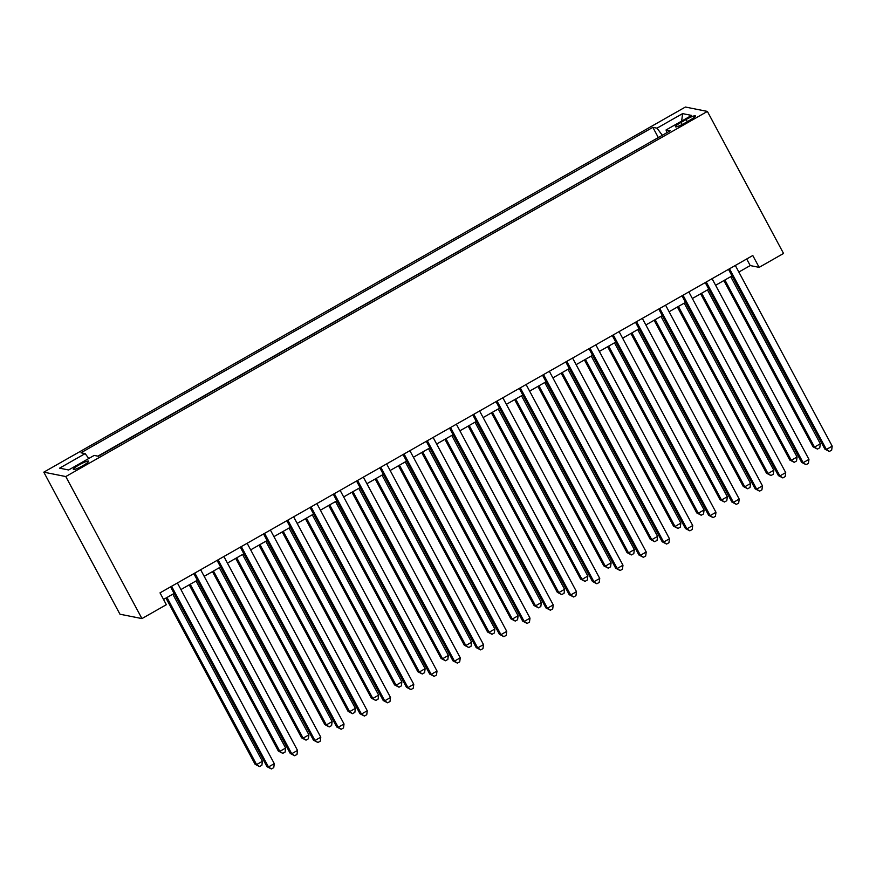 <?xml version="1.0" encoding="UTF-8"?>
<svg xmlns="http://www.w3.org/2000/svg" width="876" height="876" viewBox="0 0 876 876"><rect width="100%" height="100%" fill="white"/><g stroke="black" fill="none" stroke-linecap="round" stroke-linejoin="round"><path stroke-width="1.31" d="M82.902 465.671A8.683 1.248 -28.2 0 0 88.651 461.192A8.683 1.248 -28.2 0 0 79.092 464.915A8.683 1.248 -28.2 0 0 73.343 469.405A8.683 1.248 -28.2 0 0 82.902 465.671M65.788 476.555L141.945 618.587L119.957 614.207L43.8 472.164L685.393 107.036L707.392 111.427L65.788 476.555L43.8 472.164M738.851 272.053L750.228 265.57L759.142 267.355L752.791 255.518L160.012 592.866L166.352 604.703L141.945 618.587M686.116 119.508L681.002 122.421A8.41 1.215 -28.2 0 0 675.429 126.768A8.41 1.215 -28.2 0 0 684.693 123.155L689.806 120.242A8.41 1.215 -28.2 0 0 695.38 115.895A8.41 1.215 -28.2 0 0 686.116 119.508L687.277 121.676M662.333 135.276L657.011 128.17L652.85 127.348L80.986 452.782L85.147 453.615L59.579 468.167L68.613 469.974L94.181 455.421L98.342 456.243L670.195 130.809L666.045 129.976L666.855 132.703M657.011 128.17L682.579 113.617L691.613 115.424L666.045 129.976M658.642 137.379L97.871 456.155M759.142 267.355L783.549 253.46L707.392 111.427M163.538 599.447L174.105 593.435M180.938 589.559L197.352 580.208M204.185 576.32L220.599 566.98M227.431 563.093L243.846 553.752M250.678 549.865L267.092 540.525M273.925 536.638L290.339 527.297M297.172 523.41L313.586 514.059M320.408 510.182L336.833 500.831M343.655 496.944L360.08 487.603M366.902 483.716L383.327 474.376M390.149 470.489L406.574 461.148M413.395 457.261L429.82 447.921M436.642 444.033L453.067 434.682M459.889 430.806L476.314 421.455M483.136 417.567L499.55 408.227M506.383 404.34L522.797 394.999M529.63 391.112L546.044 381.772M552.876 377.885L569.29 368.544M576.123 364.657L592.537 355.317M599.37 351.429L615.784 342.078M622.617 338.191L639.031 328.85M645.864 324.963L662.278 315.623M669.111 311.736L685.525 302.395M692.358 298.508L708.772 289.168M715.604 285.28L732.018 275.94M746.691 258.989L750.228 265.57M658.172 137.291L652.85 127.348M85.147 453.615L88.794 458.487M681.67 121.074L682.579 113.617M728.482 269.348L824.907 449.169L826.386 449.465L729.5 268.768M832.2 446.158L831.663 450.133L829.331 451.458L826.386 449.465L832.2 446.158L735.314 265.461M829.331 451.458L824.907 449.169M723.883 280.561L813.016 446.793L814.505 447.089L820.319 443.782L730.715 276.674M724.901 279.981L814.505 447.089L817.45 449.081L813.016 446.793M820.319 443.782L819.772 447.767L817.45 449.081M705.235 282.576L801.66 462.397L803.139 462.692L706.253 281.995M808.953 459.385L808.417 463.36L806.095 464.685L803.139 462.692L808.953 459.385L712.068 278.688M806.095 464.685L801.66 462.397M681.988 295.803L778.414 475.624L779.892 475.92L683.006 295.223M785.706 472.613L785.17 476.588L782.848 477.913L779.892 475.92L785.706 472.613L688.821 291.916M782.848 477.913L778.414 475.624M658.752 309.031L755.167 488.852L756.645 489.147L659.759 308.462M762.459 485.841L761.923 489.826L759.601 491.14L756.645 489.147L762.459 485.841L665.574 305.155M759.601 491.14L755.167 488.852M635.505 322.269L731.92 502.079L733.398 502.375L636.513 321.689M739.213 499.068L738.676 503.054L736.355 504.379L733.398 502.375L739.213 499.068L642.327 318.382M736.355 504.379L731.92 502.079M700.636 293.788L789.769 460.02L791.258 460.316L797.072 457.009L707.469 289.912M701.654 293.219L791.258 460.316L794.203 462.32L789.769 460.02M797.072 457.009L796.525 460.995L794.203 462.32M677.389 307.027L766.522 473.248L768.011 473.544L773.826 470.237L684.222 303.14M678.407 306.447L768.011 473.544L770.957 475.548L766.522 473.248M773.826 470.237L773.278 474.223L770.957 475.548M654.142 320.255L743.275 486.487L744.764 486.782L750.579 483.475L660.975 316.367M655.16 319.674L744.764 486.782L747.71 488.775L743.275 486.487M750.579 483.475L750.031 487.45L747.71 488.775M630.895 333.482L720.028 499.714L721.517 500.01L727.332 496.703L637.728 329.595M631.914 332.902L721.517 500.01L724.463 502.003L720.028 499.714M727.332 496.703L726.795 500.678L724.463 502.003M612.258 335.497L708.673 515.307L710.162 515.603L613.266 334.917M715.966 512.296L715.429 516.282L713.108 517.606L710.162 515.603L715.966 512.296L619.08 331.61M713.108 517.606L708.673 515.307M607.648 346.71L696.781 512.942L698.271 513.237L704.085 509.931L614.481 342.823M608.667 346.13L698.271 513.237L701.216 515.23L696.781 512.942M704.085 509.931L703.548 513.905L701.216 515.23M589.011 348.725L685.426 528.546L686.915 528.841L590.03 348.144M692.719 525.534L692.182 529.509L689.861 530.834L686.915 528.841L692.719 525.534L595.833 344.837M689.861 530.834L685.426 528.546M584.412 359.937L673.534 526.169L675.024 526.465L680.838 523.158L591.234 356.05M585.42 359.357L675.024 526.465L677.969 528.458L673.534 526.169M680.838 523.158L680.302 527.144L677.969 528.458M565.765 361.952L662.179 541.773L663.669 542.069L566.783 361.372M669.472 538.762L668.935 542.737L666.614 544.062L663.669 542.069L669.472 538.762L572.586 358.065M666.614 544.062L662.179 541.773M561.166 373.165L650.288 539.397L651.777 539.693L657.591 536.386L567.987 369.278M562.173 372.596L651.777 539.693L654.722 541.697L650.288 539.397M657.591 536.386L657.055 540.372L654.722 541.697M542.518 375.18L638.933 555.001L640.422 555.296L543.536 374.6M646.225 551.99L645.689 555.964L643.367 557.289L640.422 555.296L646.225 551.99L549.34 371.293M643.367 557.289L638.933 555.001M537.919 386.404L627.052 552.625L628.53 552.92L634.344 549.613L544.741 382.516M538.926 385.823L628.53 552.92L631.476 554.924L627.052 552.625M634.344 549.613L633.808 553.599L631.476 554.924M519.271 388.407L615.686 568.228L617.175 568.524L520.289 387.838M622.978 565.217L622.442 569.203L620.12 570.517L617.175 568.524L622.978 565.217L526.093 384.531M620.12 570.517L615.686 568.228M514.672 399.631L603.805 565.863L605.283 566.159L611.098 562.852L521.494 395.744M515.69 399.051L605.283 566.159L608.229 568.152L603.805 565.863M611.098 562.852L610.561 566.827L608.229 568.152M496.024 401.646L592.439 581.456L593.928 581.752L497.042 401.066M599.742 578.445L599.195 582.43L596.874 583.755L593.928 581.752L599.742 578.445L502.846 397.759M596.874 583.755L592.439 581.456M491.425 412.859L580.558 579.091L582.036 579.386L587.851 576.08L498.247 408.972M492.443 412.278L582.036 579.386L584.993 581.379L580.558 579.091M587.851 576.08L587.314 580.054L584.993 581.379M472.777 414.874L569.192 594.684L570.681 594.979L473.796 414.293M576.496 591.672L575.948 595.658L573.627 596.983L570.681 594.979L576.496 591.672L479.61 410.986M573.627 596.983L569.192 594.684M468.178 426.086L557.311 592.318L558.789 592.614L564.604 589.307L475 422.199M469.197 425.506L558.789 592.614L561.746 594.607L557.311 592.318M564.604 589.307L564.067 593.282L561.746 594.607M449.53 428.101L545.945 607.922L547.434 608.218L450.549 427.521M553.249 604.911L552.701 608.886L550.38 610.211L547.434 608.218L553.249 604.911L456.363 424.214M550.38 610.211L545.945 607.922M444.931 439.314L534.064 605.546L535.543 605.842L541.357 602.535L451.753 435.427M445.95 438.734L535.543 605.842L538.499 607.835L534.064 605.546M541.357 602.535L540.82 606.52L538.499 607.835M421.685 452.542L510.817 618.774L512.296 619.069L518.11 615.762L428.506 448.654M422.703 451.961L512.296 619.069L515.252 621.073L510.817 618.774M518.11 615.762L517.574 619.748L515.252 621.073M398.438 465.769L487.571 632.001L489.06 632.297L494.863 628.99L405.27 461.893M399.456 465.2L489.06 632.297L492.005 634.301L487.571 632.001M494.863 628.99L494.327 632.976L492.005 634.301M426.284 441.329L522.698 621.15L524.187 621.445L427.302 440.748M530.002 618.138L529.454 622.113L527.133 623.438L524.187 621.445L530.002 618.138L433.116 437.442M527.133 623.438L522.698 621.15M403.037 454.556L499.451 634.377L500.941 634.673L404.055 453.976M506.755 631.366L506.208 635.341L503.886 636.666L500.941 634.673L506.755 631.366L409.869 450.669M503.886 636.666L499.451 634.377M379.79 467.784L476.205 647.605L477.694 647.901L380.808 467.215M483.508 644.594L482.972 648.579L480.639 649.893L477.694 647.901L483.508 644.594L386.623 463.908M480.639 649.893L476.205 647.605M375.191 479.008L464.324 645.24L465.813 645.535L471.616 642.228L382.024 475.12M376.209 478.427L465.813 645.535L468.759 647.528L464.324 645.24M471.616 642.228L471.08 646.203L468.759 647.528M356.543 481.023L452.958 660.832L454.447 661.128L357.561 480.442M460.261 657.821L459.725 661.807L457.392 663.132L454.447 661.128L460.261 657.821L363.376 477.135M457.392 663.132L452.958 660.832M351.944 492.235L441.077 658.467L442.566 658.763L448.37 655.456L358.777 488.348M352.962 491.655L442.566 658.763L445.512 660.756L441.077 658.467M448.37 655.456L447.833 659.431L445.512 660.756M333.296 494.25L429.711 674.06L431.2 674.356L334.314 493.67M437.014 671.049L436.478 675.035L434.146 676.36L431.2 674.356L437.014 671.049L340.129 490.363M434.146 676.36L429.711 674.06M328.697 505.463L417.83 671.695L419.319 671.991L425.123 668.684L335.53 501.576M329.715 504.883L419.319 671.991L422.265 673.983L417.83 671.695M425.123 668.684L424.586 672.658L422.265 673.983M310.049 507.478L406.475 687.288L407.953 687.594L311.068 506.897M413.768 684.276L413.231 688.262L410.899 689.587L407.953 687.594L413.768 684.276L316.882 503.59M410.899 689.587L406.475 687.288M305.45 518.691L394.583 684.923L396.072 685.218L401.876 681.911L312.283 514.803M306.469 518.11L396.072 685.218L399.018 687.211L394.583 684.923M401.876 681.911L401.339 685.897L399.018 687.211M286.802 520.705L383.228 700.526L384.706 700.822L287.821 520.125M390.521 697.515L389.984 701.49L387.652 702.815L384.706 700.822L390.521 697.515L293.635 516.818M387.652 702.815L383.228 700.526M282.203 531.918L371.336 698.15L372.826 698.446L378.64 695.139L289.036 528.031M283.222 531.338L372.826 698.446L375.771 700.45L371.336 698.15M378.64 695.139L378.093 699.125L375.771 700.45M263.556 533.933L359.981 713.754L361.459 714.049L264.574 533.353M367.274 710.743L366.737 714.717L364.416 716.042L361.459 714.049L367.274 710.743L270.388 530.046M364.416 716.042L359.981 713.754M258.957 545.146L348.09 711.378L349.579 711.673L355.393 708.366L265.789 541.269M259.975 544.576L349.579 711.673L352.524 713.677L348.09 711.378M355.393 708.366L354.846 712.352L352.524 713.677M240.309 547.161L336.734 726.981L338.213 727.277L241.327 546.591M344.027 723.97L343.491 727.956L341.169 729.27L338.213 727.277L344.027 723.97L247.141 543.273M341.169 729.27L336.734 726.981M235.71 558.384L324.843 724.605L326.332 724.912L332.146 721.594L242.542 554.497M236.728 557.804L326.332 724.912L329.277 726.905L324.843 724.605M332.146 721.594L331.599 725.58L329.277 726.905M217.073 560.399L313.488 740.209L314.966 740.505L218.08 559.819M320.78 737.198L320.244 741.184L317.922 742.498L314.966 740.505L320.78 737.198L223.895 556.512M317.922 742.498L313.488 740.209M212.463 571.612L301.596 737.844L303.085 738.139L308.899 734.833L219.296 567.725M213.481 571.032L303.085 738.139L306.031 740.132L301.596 737.844M308.899 734.833L308.352 738.807L306.031 740.132M193.826 573.627L290.241 753.437L291.719 753.732L194.833 573.046M297.533 750.425L296.997 754.411L294.675 755.736L291.719 753.732L297.533 750.425L200.648 569.739M294.675 755.736L290.241 753.437M189.216 584.84L278.349 751.071L279.838 751.367L285.653 748.06L196.049 580.952M190.234 584.259L279.838 751.367L282.784 753.36L278.349 751.071M285.653 748.06L285.105 752.035L282.784 753.36M170.579 586.854L266.994 766.664L268.483 766.96L171.586 586.274M274.287 763.653L273.75 767.639L271.429 768.964L268.483 766.96L274.287 763.653L177.401 582.967M271.429 768.964L266.994 766.664M165.969 598.067L255.102 764.299L256.591 764.595L262.406 761.288L172.802 594.18M166.987 597.487L256.591 764.595L259.537 766.588L255.102 764.299M262.406 761.288L261.869 765.263L259.537 766.588M682.13 124.523L681.002 122.421"/></g></svg>
